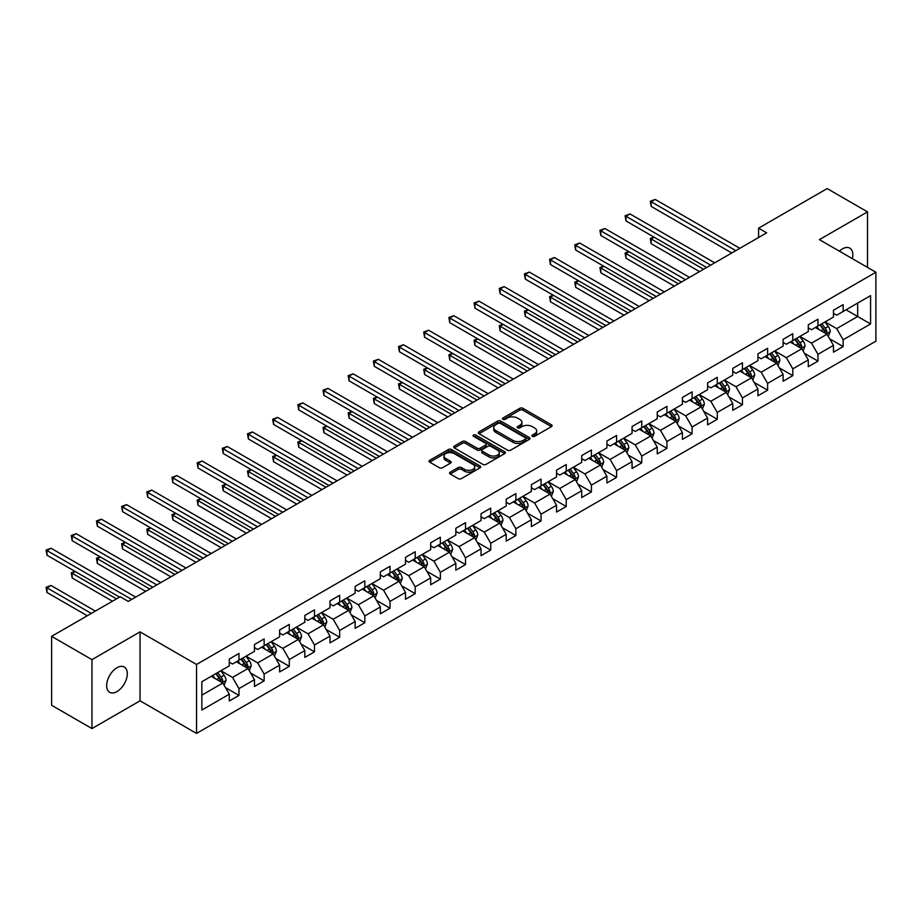 <?xml version="1.0" encoding="UTF-8"?>
<svg xmlns="http://www.w3.org/2000/svg" width="922" height="922" viewBox="0 0 922 922"><rect width="100%" height="100%" fill="white"/><g stroke="black" fill="none" stroke-linecap="round" stroke-linejoin="round"><path stroke-width="1.38" d="M532.386 436.337A1.567 0.91 0 0 0 534.61 436.337L551.437 426.621A2.236 1.291 0 0 0 552.094 425.71A2.236 1.291 0 0 0 551.437 424.788L522.924 408.331A2.236 1.291 0 0 0 519.754 408.331L502.928 418.046A1.567 0.91 0 0 0 502.467 418.692A1.567 0.91 0 0 0 502.928 419.326A1.567 0.91 0 0 0 505.141 419.326L507.319 418.069A7.169 4.137 0 0 1 517.461 418.069L519.835 419.441A7.169 4.137 0 0 1 521.933 422.368A7.169 4.137 0 0 1 519.835 425.296L517.657 426.552A1.567 0.91 0 0 0 517.196 427.197A1.567 0.91 0 0 0 517.657 427.831A1.567 0.91 0 0 0 519.87 427.831L522.048 426.575A7.169 4.137 0 0 1 532.19 426.575L534.564 427.946A7.169 4.137 0 0 1 536.662 430.874A7.169 4.137 0 0 1 534.564 433.801L532.386 435.057A1.567 0.91 0 0 0 531.925 435.703A1.567 0.91 0 0 0 532.386 436.337L532.386 435.057M116.979 691.592A14.602 8.436 120 0 0 126.51 678.719A14.602 8.436 120 0 0 124.274 667.009A14.602 8.436 120 0 0 116.979 667.735A14.602 8.436 120 0 0 107.436 680.609A14.602 8.436 120 0 0 109.672 692.307A14.602 8.436 120 0 0 116.979 691.592M852.354 258.656A14.602 8.436 120 0 0 849.796 248.133A14.602 8.436 120 0 0 842.501 248.859A14.602 8.436 120 0 0 839.412 251.176M450.224 472.168A2.236 1.291 0 0 0 449.567 473.078A2.236 1.291 0 0 0 450.224 473.989L458.222 478.61A2.236 1.291 0 0 0 461.392 478.61L480.074 467.823A2.236 1.291 0 0 0 480.731 466.901A2.236 1.291 0 0 0 480.074 465.99L451.561 449.533A2.236 1.291 0 0 0 448.403 449.533L429.71 460.32A2.236 1.291 0 0 0 429.053 461.231A2.236 1.291 0 0 0 429.71 462.153L439.368 467.731A2.236 1.291 0 0 0 442.537 467.731L450.535 463.109A2.236 1.291 0 0 0 451.192 462.199A2.236 1.291 0 0 0 450.535 461.277L445.741 458.511A5.993 3.458 0 0 1 443.989 456.067A5.993 3.458 0 0 1 447.689 452.875A5.993 3.458 0 0 1 454.223 453.624L472.986 464.458A5.993 3.458 0 0 1 474.749 466.901A5.993 3.458 0 0 1 471.05 470.105A5.993 3.458 0 0 1 464.515 469.356L461.392 467.546A2.236 1.291 0 0 0 458.222 467.546L450.224 472.168L450.224 473.989M140.052 631.87L91.958 659.633L51.62 636.341L51.62 705.284L91.958 728.576L140.052 700.812L196.524 733.416L196.524 664.474L140.052 631.87L140.052 700.812M867.51 267.403L867.51 211.876L819.416 239.639L875.9 272.244L196.524 664.474M867.51 211.876L827.161 188.584L758.587 228.172L758.587 237.496M51.62 636.341L120.206 596.741L128.273 601.398L766.655 232.84L758.587 228.172M507.48 450.167A2.236 1.291 0 0 0 510.65 450.167L529.343 439.379A2.236 1.291 0 0 0 529.989 438.469A2.236 1.291 0 0 0 529.343 437.547L500.83 421.089A2.236 1.291 0 0 0 497.661 421.089L478.967 431.876A2.236 1.291 0 0 0 478.311 432.798A2.236 1.291 0 0 0 478.967 433.709L507.48 450.167M474.127 436.671A1.567 0.91 0 0 1 475.717 436.901L504.68 453.612L486.021 464.388A2.236 1.291 0 0 1 482.851 464.388L454.339 447.931L454.339 446.098A2.236 1.291 0 0 0 453.682 447.009A2.236 1.291 0 0 0 454.339 447.931M454.339 446.098L462.337 441.477A2.236 1.291 0 0 1 465.506 441.477L477.066 448.161A2.236 1.291 0 0 0 480.235 448.161L485.537 445.096A2.236 1.291 0 0 0 486.194 444.173A2.236 1.291 0 0 0 485.537 443.263L473.505 436.313A1.567 0.91 0 0 1 473.044 435.68A1.567 0.91 0 0 1 474.012 434.838A1.567 0.91 0 0 1 475.717 435.034L504.703 451.768A2.236 1.291 0 0 1 505.36 452.679A2.236 1.291 0 0 1 504.703 453.601L504.703 451.768M196.524 733.416L875.9 341.186L875.9 272.244M225.498 687.628L238.971 695.407L238.971 688.607L254.46 679.664L254.46 686.464L264.141 680.874L264.141 674.074L279.631 665.131L279.631 671.931L289.312 666.341L289.312 659.541L304.813 650.598L304.813 657.398L314.494 651.808L314.494 645.008L329.984 636.065L329.984 642.865L339.665 637.275L339.665 630.475L355.154 621.532L355.154 628.331L364.835 622.742L364.835 615.931L380.337 606.987L380.337 613.798L390.018 608.209L390.018 601.398L405.507 592.454L405.507 599.254L415.188 593.664L415.188 586.865L430.678 577.921L430.678 584.721L440.359 579.131L440.359 572.332L455.848 563.388L455.848 570.188L465.529 564.598L465.529 557.798L481.03 548.855L481.03 555.655L490.711 550.065L490.711 543.265L506.201 534.322L506.201 541.122L515.882 535.532L515.882 528.732L531.372 519.789L531.372 526.589L541.053 520.999L541.053 514.199L556.542 505.256L556.542 512.056L566.235 506.466L566.235 499.666L581.724 490.723L581.724 497.523L591.405 491.933L591.405 485.133L606.895 476.19L606.895 482.99L616.576 477.4L616.576 470.6L632.066 461.657L632.066 468.457L641.747 462.867L641.747 456.067L657.248 447.124L657.248 453.924L666.929 448.334L666.929 441.523L682.418 432.579L682.418 439.391L692.099 433.801L692.099 426.99L707.589 418.046L707.589 424.846L717.27 419.256L717.27 412.457L732.76 403.513L732.76 410.313L742.452 404.723L742.452 397.924L757.942 388.98L757.942 395.78L767.623 390.19L767.623 383.391L783.112 374.447L783.112 381.247L792.793 375.657L792.793 368.858L808.283 359.914L808.283 366.714L817.964 361.124L817.964 354.325L833.465 345.381L833.465 352.181L843.146 346.591L843.146 339.792L870.575 323.956L870.575 295.628L857.667 303.084L857.667 316.5L870.575 323.956M238.971 695.407L229.29 700.997L229.29 694.197L201.86 710.032L201.86 681.715L229.29 665.868L229.29 659.069L238.971 653.479L238.971 660.279L254.46 651.335L254.46 644.536L264.141 638.946L264.141 645.746L279.631 636.802L279.631 630.003L289.312 624.413L289.312 631.213L304.813 622.269L304.813 615.47L314.494 609.88L314.494 616.68L329.984 607.736L329.984 600.937L339.665 595.347L339.665 602.147L355.154 593.203L355.154 586.404L364.835 580.814L364.835 587.614L380.337 578.67L380.337 571.87L390.018 566.281L390.018 573.081L405.507 564.137L405.507 557.337L415.188 551.748L415.188 558.548L430.678 549.604L430.678 542.804L440.359 537.215L440.359 544.015L455.848 535.071L455.848 528.271L465.529 522.67L465.529 529.482L481.03 520.538L481.03 513.727L490.711 508.137L490.711 514.949L506.201 505.994L506.201 499.194L515.882 493.604L515.882 500.404L531.372 491.461L531.372 484.661L541.053 479.071L541.053 485.871L556.542 476.928L556.542 470.128L566.235 464.538L566.235 471.338L581.724 462.395L581.724 455.595L591.405 450.005L591.405 456.805L606.895 447.862L606.895 441.062L616.576 435.472L616.576 442.272L632.066 433.328L632.066 426.529L641.747 420.939L641.747 427.739L657.248 418.795L657.248 411.996L666.929 406.406L666.929 413.206L682.418 404.262L682.418 397.463L692.099 391.873L692.099 398.673L707.589 389.729L707.589 382.93L717.27 377.34L717.27 384.14L732.76 375.196L732.76 368.397L742.452 362.807L742.452 369.607L757.942 360.663L757.942 353.864L767.623 348.274L767.623 355.074L783.112 346.13L783.112 339.319L792.793 333.729L792.793 340.541L808.283 331.597L808.283 324.786L817.964 319.196L817.964 325.996L833.465 317.053L833.465 310.253L843.146 304.663L843.146 311.463L870.575 295.628M236.389 661.777L248.006 668.485L232.517 677.428L220.9 670.72M229.29 662.146L232.517 664.013L238.971 660.279M232.517 677.428L238.971 688.607M248.006 668.485L254.46 679.664M261.56 647.244L273.177 653.952L257.687 662.895L246.07 656.187M254.46 647.613L257.687 649.48L264.141 645.746M257.687 662.895L264.141 674.074M273.177 653.952L279.631 665.131M286.73 632.711L298.359 639.419L282.858 648.362L271.241 641.654M279.631 633.08L282.858 634.947L289.312 631.213M282.858 648.362L289.312 659.541M298.359 639.419L304.813 650.598M311.913 618.166L323.53 624.886L308.04 633.829L296.423 627.121M304.813 618.547L308.04 620.402L314.494 616.68M308.04 633.829L314.494 645.008M323.53 624.886L329.984 636.065M337.083 603.633L348.7 610.341L333.211 619.284L321.594 612.577M329.984 604.014L333.211 605.869L339.665 602.147M333.211 619.284L339.665 630.475M348.7 610.341L355.154 621.532M362.254 589.1L373.871 595.808L358.381 604.751L346.764 598.044M355.154 589.481L358.381 591.336L364.835 587.614M358.381 604.751L364.835 615.931M373.871 595.808L380.337 606.987M387.436 574.567L399.053 581.275L383.564 590.218L371.935 583.511M380.337 574.948L383.564 576.803L390.018 573.081M383.564 590.218L390.018 601.398M399.053 581.275L405.507 592.454M412.607 560.034L424.224 566.742L408.734 575.685L397.117 568.978M405.507 560.403L408.734 562.27L415.188 558.548M408.734 575.685L415.188 586.865M424.224 566.742L430.678 577.921M437.777 545.501L449.394 552.209L433.905 561.152L422.288 554.445M430.678 545.87L433.905 547.737L440.359 544.015M433.905 561.152L440.359 572.332M449.394 552.209L455.848 563.388M462.948 530.968L474.576 537.676L459.075 546.619L447.458 539.912M455.848 531.337L459.075 533.204L465.529 529.482M459.075 546.619L465.529 557.798M474.576 537.676L481.03 548.855M488.13 516.435L499.747 523.143L484.257 532.086L472.64 525.379M481.03 516.804L484.257 518.671L490.711 514.949M484.257 532.086L490.711 543.265M499.747 523.143L506.201 534.322M513.3 501.902L524.918 508.61L509.428 517.553L497.811 510.846M506.201 502.271L509.428 504.138L515.882 500.404M509.428 517.553L515.882 528.732M524.918 508.61L531.372 519.789M538.471 487.369L550.088 494.077L534.599 503.02L522.981 496.313M531.372 487.738L534.599 489.605L541.053 485.871M534.599 503.02L541.053 514.199M550.088 494.077L556.542 505.256M563.653 472.836L575.27 479.544L559.769 488.487L548.152 481.78M556.542 473.205L559.769 475.072L566.235 471.338M559.769 488.487L566.235 499.666M575.27 479.544L581.724 490.723M588.824 458.303L600.441 465.011L584.951 473.954L573.334 467.247M581.724 458.672L584.951 460.539L591.405 456.805M584.951 473.954L591.405 485.133M600.441 465.011L606.895 476.19M613.994 443.759L625.612 450.478L610.122 459.421L598.505 452.714M606.895 444.139L610.122 445.994L616.576 442.272M610.122 459.421L616.576 470.6M625.612 450.478L632.066 461.657M639.165 429.226L650.794 435.933L635.293 444.888L623.675 438.169M632.066 429.606L635.293 431.461L641.747 427.739M635.293 444.888L641.747 456.067M650.794 435.933L657.248 447.124M664.347 414.693L675.964 421.4L660.475 430.344L648.846 423.636M657.248 415.073L660.475 416.928L666.929 413.206M660.475 430.344L666.929 441.523M675.964 421.4L682.418 432.579M689.518 400.16L701.135 406.867L685.645 415.81L674.028 409.103M682.418 400.54L685.645 402.395L692.099 398.673M685.645 415.81L692.099 426.99M701.135 406.867L707.589 418.046M714.688 385.627L726.306 392.334L710.816 401.277L699.199 394.57M707.589 385.995L710.816 387.862L717.27 384.14M710.816 401.277L717.27 412.457M726.306 392.334L732.76 403.513M739.859 371.093L751.488 377.801L735.987 386.744L724.369 380.037M732.76 371.462L735.987 373.329L742.452 369.607M735.987 386.744L742.452 397.924M751.488 377.801L757.942 388.98M765.041 356.56L776.658 363.268L761.169 372.211L749.551 365.504M757.942 356.929L761.169 358.796L767.623 355.074M761.169 372.211L767.623 383.391M776.658 363.268L783.112 374.447M790.212 342.027L801.829 348.735L786.339 357.678L774.722 350.971M783.112 342.396L786.339 344.263L792.793 340.541M786.339 357.678L792.793 368.858M801.829 348.735L808.283 359.914M815.382 327.494L826.999 334.202L811.51 343.145L799.893 336.438M808.283 327.863L811.51 329.73L817.964 325.996M811.51 343.145L817.964 354.325M826.999 334.202L833.465 345.381M846.05 309.792L857.667 316.5L836.692 328.612L825.063 321.905M833.465 313.33L836.692 315.197L843.146 311.463M836.692 328.612L843.146 339.792M91.958 659.633L91.958 728.576M201.86 695.13L222.836 683.018L211.219 676.31M222.836 683.018L229.29 694.197M829.662 338.812L843.146 346.591M804.491 353.345L817.964 361.124M779.321 367.878L792.793 375.657M754.15 382.411L767.623 390.19M728.968 396.944L742.452 404.723M703.797 411.477L717.27 419.256M678.627 426.022L692.099 433.801M653.456 440.555L666.929 448.334M628.274 455.088L641.747 462.867M603.103 469.621L616.576 477.4M577.933 484.154L591.405 491.933M552.751 498.687L566.235 506.466M527.58 513.22L541.053 520.999M502.409 527.753L515.882 535.532M477.239 542.286L490.711 550.065M452.057 556.819L465.529 564.598M426.886 571.352L440.359 579.131M401.715 585.885L415.188 593.664M376.533 600.429L390.018 608.209M351.363 614.962L364.835 622.742M326.192 629.496L339.665 637.275M301.021 644.029L314.494 651.808M275.839 658.562L289.312 666.341M250.669 673.095L264.141 680.874M533.008 436.555L534.564 435.668A7.169 4.137 0 0 0 536.662 432.741L536.662 430.874M521.933 422.368L521.933 424.235A7.169 4.137 0 0 1 519.835 427.163L518.279 428.05M551.402 426.632L522.924 410.198A2.236 1.291 0 0 0 519.754 410.198L503.55 419.545M529.309 439.391L500.83 422.956A2.236 1.291 0 0 0 497.661 422.956L479.002 433.72M525.379 439.103A1.567 0.91 0 0 0 525.84 438.469A1.567 0.91 0 0 0 525.379 437.823L500.346 423.371A1.567 0.91 0 0 0 498.134 423.371L495.84 424.696A7.169 4.137 0 0 0 493.743 427.624A7.169 4.137 0 0 0 495.84 430.551L512.943 440.428A7.169 4.137 0 0 0 523.085 440.428L525.379 439.103L525.379 440.97A1.567 0.91 0 0 0 525.84 440.324L525.84 438.469M493.743 427.624L493.743 429.491A7.169 4.137 0 0 0 495.84 432.418L495.84 430.551M525.379 440.97L523.085 442.295A7.169 4.137 0 0 1 512.943 442.295L495.84 432.418M454.373 447.942L462.337 443.344L462.337 441.477M486.194 444.173L486.194 446.041A2.236 1.291 0 0 1 485.537 446.963L480.235 450.017A2.236 1.291 0 0 1 477.066 450.017L465.506 443.344A2.236 1.291 0 0 0 462.337 443.344M489.063 455.088A5.993 3.458 0 0 0 495.598 455.837A5.993 3.458 0 0 0 499.298 452.633A5.993 3.458 0 0 0 497.546 450.19L490.93 446.375A2.236 1.291 0 0 0 487.761 446.375L482.448 449.44A2.236 1.291 0 0 0 481.791 450.351A2.236 1.291 0 0 0 482.448 451.261L489.063 455.088L489.063 456.943A5.993 3.458 0 0 0 495.598 457.692A5.993 3.458 0 0 0 499.298 454.5L499.298 452.633M481.791 450.351L481.791 452.218A2.236 1.291 0 0 0 482.448 453.128L482.448 451.261M489.063 456.943L482.448 453.128M474.749 466.901L474.749 468.768A5.993 3.458 0 0 1 471.05 471.96A5.993 3.458 0 0 1 464.515 471.211L461.392 469.413A2.236 1.291 0 0 0 458.222 469.413L450.247 474.012M443.989 456.067L443.989 457.934A5.993 3.458 0 0 0 445.741 460.378L445.741 458.511M450.535 461.277L450.535 463.109L445.741 460.378M480.051 467.834L451.561 451.388A2.236 1.291 0 0 0 448.403 451.388L429.733 462.164L429.71 460.32M828.279 336.403L830.203 331.574A6.051 3.492 -120 0 0 828.267 326.423L824.936 321.974M819.128 329.661L816.869 326.63M654.228 237.242L651.163 239.017L651.163 243.673L699.521 271.598M826.066 333.66L826.93 331.828A6.051 3.492 -120 0 0 825.202 328.197L821.871 323.749M820.361 324.625L824.049 329.557A3.077 1.775 60 0 1 824.614 330.491L826.93 331.828M819.935 324.867L823.265 329.315A6.051 3.492 60 0 1 824.994 332.946M651.163 243.673L650.275 238.498L703.555 269.259M650.275 238.498L653.871 237.035M735.825 250.634L651.163 201.745L655.196 199.417L739.859 248.306M731.791 252.962L651.163 206.401L651.163 201.745L650.275 201.238L655.196 199.417M651.163 206.401L650.275 201.238M803.108 350.948L805.021 346.107A6.051 3.492 -120 0 0 803.097 340.956L799.766 336.507M793.957 344.194L791.698 341.175M629.046 251.775L625.98 253.55L625.98 258.206L674.351 286.131M800.895 348.193L801.76 346.361A6.051 3.492 -120 0 0 800.031 342.73L796.7 338.282M795.179 339.158L798.878 344.09A3.077 1.775 60 0 1 799.443 345.024L801.76 346.361M794.764 339.4L798.095 343.848A6.051 3.492 60 0 1 799.823 347.479M625.98 258.206L625.093 253.031L678.385 283.792M625.093 253.031L628.7 251.568M777.938 365.481L779.851 360.64A6.051 3.492 -120 0 0 777.926 355.489L774.595 351.04M768.787 358.727L766.528 355.708M603.875 266.308L600.81 268.083L600.81 272.739L649.169 300.664M775.725 362.726L776.589 360.894A6.051 3.492 -120 0 0 774.86 357.263L771.53 352.815M770.008 353.691L773.708 358.623A3.077 1.775 60 0 1 774.261 359.557L776.589 360.894M769.593 353.933L772.924 358.381A6.051 3.492 60 0 1 774.653 362.012M600.81 272.739L599.922 267.564L653.202 298.336M599.922 267.564L603.518 266.101M710.655 265.167L625.98 216.278L630.014 213.95L714.688 262.839M706.621 267.495L625.98 220.934L625.98 216.278L625.093 215.771L630.014 213.95M625.98 220.934L625.093 215.771M685.484 279.7L600.81 230.811L604.844 228.483L689.518 277.372M681.45 282.028L600.81 235.467L600.81 230.811L599.922 230.304L604.844 228.483M600.81 235.467L599.922 230.304M752.755 380.014L754.68 375.173A6.051 3.492 -120 0 0 752.744 370.022L749.413 365.585M743.616 373.26L741.346 370.241M578.705 280.841L575.639 282.616L575.639 287.272L623.998 315.197M750.543 377.259L751.418 375.438A6.051 3.492 -120 0 0 749.678 371.797L746.347 367.348M744.838 368.224L748.526 373.156A3.077 1.775 60 0 1 749.09 374.09L751.418 375.438M744.411 368.466L747.742 372.914A6.051 3.492 60 0 1 749.471 376.556M575.639 287.272L574.752 282.097L628.032 312.869M574.752 282.097L578.348 280.634M727.585 394.547L729.509 389.706A6.051 3.492 -120 0 0 727.573 384.555L724.243 380.118M718.434 387.793L716.175 384.774M553.534 295.374L550.469 297.149L550.469 301.805L598.827 329.73M725.372 391.792L726.236 389.971A6.051 3.492 -120 0 0 724.508 386.33L721.177 381.881M719.667 382.757L723.355 387.689A3.077 1.775 60 0 1 723.92 388.623L726.236 389.971M719.241 382.999L722.571 387.447A6.051 3.492 60 0 1 724.3 391.089M550.469 301.805L549.581 296.63L602.861 327.402M549.581 296.63L553.177 295.178M702.414 409.08L704.327 404.239A6.051 3.492 -120 0 0 702.403 399.088L699.072 394.651M693.263 402.326L691.004 399.307M528.352 309.907L525.286 311.682L525.286 316.338L573.657 344.263M700.201 406.325L701.066 404.504A6.051 3.492 -120 0 0 699.337 400.863L696.006 396.414M694.485 397.29L698.184 402.223A3.077 1.775 60 0 1 698.738 403.156L701.066 404.504M694.07 397.532L697.401 401.98A6.051 3.492 60 0 1 699.13 405.622M525.286 316.338L524.399 311.175L577.691 341.935M524.399 311.175L528.006 309.711M660.313 294.233L575.639 245.344L579.673 243.016L664.347 291.905M656.28 296.561L575.639 250L575.639 245.344L574.752 244.837L579.673 243.016M575.639 250L574.752 244.837M635.131 308.766L550.469 259.877L554.502 257.549L639.165 306.438M631.097 311.094L550.469 264.545L550.469 259.877L549.581 259.37L554.502 257.549M550.469 264.545L549.581 259.37M609.961 323.299L525.286 274.41L529.32 272.082L613.994 320.971M605.927 325.627L525.286 279.078L525.286 274.41L524.399 273.903L529.32 272.082M525.286 279.078L524.399 273.903M677.232 423.613L679.157 418.772A6.051 3.492 -120 0 0 677.232 413.632L673.901 409.184M668.093 416.859L665.822 413.84M503.182 324.44L500.116 326.215L500.116 330.871L548.475 358.796M675.031 420.858L675.895 419.037A6.051 3.492 -120 0 0 674.155 415.396L670.824 410.947M669.314 411.823L673.014 416.756A3.077 1.775 60 0 1 673.567 417.689L675.895 419.037M668.888 412.065L672.219 416.514A6.051 3.492 60 0 1 673.959 420.155M500.116 330.871L499.228 325.708L552.509 356.468M499.228 325.708L502.824 324.244M584.79 337.832L500.116 288.955L504.15 286.615L588.824 335.504M580.756 340.16L500.116 293.611L500.116 288.955L499.228 288.436L504.15 286.615M500.116 293.611L499.228 288.436M652.061 438.146L653.986 433.305A6.051 3.492 -120 0 0 652.05 428.165L648.719 423.717M642.911 431.392L640.652 428.373M478.011 338.985L474.945 340.748L474.945 345.404L523.304 373.329M649.849 435.403L650.713 433.571A6.051 3.492 -120 0 0 648.984 429.929L645.654 425.48M644.144 426.356L647.832 431.289A3.077 1.775 60 0 1 648.397 432.234L650.713 433.571M643.717 426.598L647.048 431.047A6.051 3.492 60 0 1 648.777 434.688M474.945 345.404L474.058 340.241L527.338 371.001M474.058 340.241L477.654 338.777M559.608 352.365L474.945 303.488L478.979 301.148L563.653 350.037M555.574 354.693L474.945 308.144L474.945 303.488L474.058 302.969L478.979 301.148M474.945 308.144L474.058 302.969M626.891 452.679L628.804 447.85A6.051 3.492 -120 0 0 626.879 442.698L623.549 438.25M617.74 445.925L615.481 442.906M452.84 353.518L449.763 355.281L449.763 359.937L498.134 387.862M624.678 449.936L625.542 448.104A6.051 3.492 -120 0 0 623.814 444.462L620.483 440.025M618.962 440.889L622.661 445.822A3.077 1.775 60 0 1 623.226 446.767L625.542 448.104M618.547 441.142L621.877 445.58A6.051 3.492 60 0 1 623.606 449.221M449.763 359.937L448.876 354.774L502.167 385.534M448.876 354.774L452.483 353.31M534.437 366.898L449.763 318.021L453.808 315.693L538.471 364.57M530.404 369.226L449.763 322.677L449.763 318.021L448.876 317.502L453.808 315.693M449.763 322.677L448.876 317.502M601.72 467.212L603.633 462.383A6.051 3.492 -120 0 0 601.709 457.231L598.378 452.783M592.569 460.458L590.311 457.439M427.658 368.051L424.593 369.814L424.593 374.482L472.951 402.395M599.507 464.469L600.372 462.637A6.051 3.492 -120 0 0 598.643 458.995L595.312 454.558M593.791 455.433L597.491 460.355A3.077 1.775 60 0 1 598.044 461.3L600.372 462.637M593.376 455.675L596.707 460.113A6.051 3.492 60 0 1 598.436 463.754M424.593 374.482L423.705 369.307L476.997 400.067M423.705 369.307L427.301 367.843M509.267 381.431L424.593 332.554L428.626 330.226L513.3 379.103M505.233 383.759L424.593 337.21L424.593 332.554L423.705 332.035L428.626 330.226M424.593 337.21L423.705 332.035M576.538 481.745L578.463 476.916A6.051 3.492 -120 0 0 576.527 471.764L573.196 467.316M567.399 474.991L565.128 471.972M402.488 382.584L399.422 384.347L399.422 389.015L447.781 416.928M574.325 479.002L575.201 477.17A6.051 3.492 -120 0 0 573.461 473.528L570.13 469.091M568.62 469.966L572.32 474.899A3.077 1.775 60 0 1 572.873 475.833L575.201 477.17M568.194 470.208L571.525 474.646A6.051 3.492 60 0 1 573.265 478.288M399.422 389.015L398.535 383.84L451.815 414.6M398.535 383.84L402.13 382.376M484.096 395.964L399.422 347.087L403.456 344.759L488.13 393.636M480.062 398.304L399.422 351.743L399.422 347.087L398.535 346.568L403.456 344.759M399.422 351.743L398.535 346.568M551.368 496.278L553.292 491.449A6.051 3.492 -120 0 0 551.356 486.297L548.025 481.849M542.217 489.524L539.958 486.505M377.317 397.117L374.251 398.892L374.251 403.548L422.61 431.461M549.155 493.535L550.019 491.703A6.051 3.492 -120 0 0 548.29 488.072L544.96 483.624M543.45 484.499L547.138 489.432A3.077 1.775 60 0 1 547.703 490.366L550.019 491.703M543.023 484.742L546.354 489.19A6.051 3.492 60 0 1 548.083 492.821M374.251 403.548L373.364 398.373L426.644 429.133M373.364 398.373L376.96 396.909M458.914 410.509L374.251 361.62L378.285 359.292L462.948 408.169M454.88 412.837L374.251 366.276L374.251 361.62L373.364 361.101L378.285 359.292M374.251 366.276L373.364 361.101M526.197 510.811L528.11 505.982A6.051 3.492 -120 0 0 526.185 500.83L522.855 496.382M517.046 504.069L514.787 501.038M352.135 411.65L349.069 413.425L349.069 418.081L397.44 445.994M523.984 508.068L524.849 506.236A6.051 3.492 -120 0 0 523.12 502.605L519.789 498.157M518.268 499.033L521.967 503.965A3.077 1.775 60 0 1 522.532 504.899L524.849 506.236M517.853 499.275L521.184 503.723A6.051 3.492 60 0 1 522.912 507.354M349.069 418.081L348.182 412.906L401.473 443.666M348.182 412.906L351.789 411.443M433.743 425.042L349.069 376.153L353.103 373.825L437.777 422.702M429.71 427.37L349.069 380.809L349.069 376.153L348.182 375.646L353.103 373.825M349.069 380.809L348.182 375.646M501.015 525.356L502.939 520.515A6.051 3.492 -120 0 0 501.015 515.363L497.684 510.915M491.875 518.602L489.605 515.582M326.964 426.183L323.899 427.958L323.899 432.614L372.258 460.539M498.814 522.601L499.678 520.769A6.051 3.492 -120 0 0 497.949 517.138L494.618 512.69M493.097 513.566L496.797 518.498A3.077 1.775 60 0 1 497.35 519.432L499.678 520.769M492.682 513.808L496.001 518.256A6.051 3.492 60 0 1 497.742 521.887M323.899 432.614L323.011 427.439L376.291 458.199M323.011 427.439L326.607 425.976M408.573 439.575L323.899 390.686L327.932 388.358L412.607 437.247M404.539 441.903L323.899 395.342L323.899 390.686L323.011 390.179L327.932 388.358M323.899 395.342L323.011 390.179M475.844 539.889L477.769 535.048A6.051 3.492 -120 0 0 475.833 529.896L472.502 525.448M466.693 533.135L464.434 530.115M301.794 440.716L298.728 442.491L298.728 447.147L347.087 475.072M473.631 537.134L474.496 535.302A6.051 3.492 -120 0 0 472.767 531.671L469.436 527.223M467.927 528.099L471.615 533.031A3.077 1.775 60 0 1 472.179 533.965L474.496 535.302M467.5 528.341L470.831 532.789A6.051 3.492 60 0 1 472.56 536.42M298.728 447.147L297.841 441.972L351.121 472.744M297.841 441.972L301.436 440.509M383.402 454.108L298.728 405.219L302.762 402.891L387.436 451.78M379.357 456.436L298.728 409.875L298.728 405.219L297.841 404.712L302.762 402.891M298.728 409.875L297.841 404.712M450.674 554.422L452.587 549.581A6.051 3.492 -120 0 0 450.662 544.429L447.331 539.992M441.523 547.668L439.264 544.648M276.623 455.249L273.557 457.024L273.557 461.68L321.916 489.605M448.461 551.667L449.325 549.835A6.051 3.492 -120 0 0 447.596 546.204L444.266 541.756M442.756 542.632L446.444 547.564A3.077 1.775 60 0 1 447.009 548.498L449.325 549.835M442.33 542.874L445.66 547.322A6.051 3.492 60 0 1 447.389 550.953M273.557 461.68L272.67 456.505L325.95 487.277M272.67 456.505L276.266 455.042M358.22 468.641L273.557 419.752L277.591 417.424L362.254 466.313M354.186 470.969L273.557 424.408L273.557 419.752L272.67 419.245L277.591 417.424M273.557 424.408L272.67 419.245M425.503 568.955L427.416 564.114A6.051 3.492 -120 0 0 425.491 558.963L422.161 554.525M416.352 562.201L414.093 559.181M251.441 469.782L248.375 471.557L248.375 476.213L296.746 504.138M423.29 566.2L424.155 564.379A6.051 3.492 -120 0 0 422.426 560.737L419.095 556.289M417.574 557.165L421.273 562.097A3.077 1.775 60 0 1 421.827 563.031L424.155 564.379M417.159 557.407L420.49 561.855A6.051 3.492 60 0 1 422.218 565.497M248.375 476.213L247.488 471.038L300.779 501.81M247.488 471.038L251.095 469.586M333.049 483.174L248.375 434.285L252.409 431.957L337.083 480.846M329.016 485.502L248.375 438.953L248.375 434.285L247.488 433.778L252.409 431.957M248.375 438.953L247.488 433.778M400.321 583.488L402.246 578.647A6.051 3.492 -120 0 0 400.309 573.496L396.979 569.058M391.182 576.734L388.911 573.715M226.27 484.315L223.205 486.09L223.205 490.746L271.564 518.671M398.108 580.733L398.984 578.912A6.051 3.492 -120 0 0 397.244 575.27L393.913 570.822M392.403 571.698L396.103 576.63A3.077 1.775 60 0 1 396.656 577.564L398.984 578.912M391.977 571.94L395.308 576.388A6.051 3.492 60 0 1 397.048 580.03M223.205 490.746L222.317 485.583L275.597 516.343M222.317 485.583L225.913 484.119M307.879 497.707L223.205 448.818L227.238 446.49L311.913 495.379M303.845 500.035L223.205 453.486L223.205 448.818L222.317 448.311L227.238 446.49M223.205 453.486L222.317 448.311M375.15 598.021L377.075 593.18A6.051 3.492 -120 0 0 375.139 588.04L371.808 583.591M365.999 591.267L363.741 588.248M201.1 498.848L198.034 500.623L198.034 505.279L246.393 533.204M372.937 595.266L373.802 593.445A6.051 3.492 -120 0 0 372.073 589.803L368.742 585.355M367.233 586.231L370.921 591.163A3.077 1.775 60 0 1 371.485 592.097L373.802 593.445M366.806 586.473L370.137 590.921A6.051 3.492 60 0 1 371.866 594.563M198.034 505.279L197.147 500.116L250.427 530.876M197.147 500.116L200.742 498.652M282.697 512.24L198.034 463.351L202.068 461.023L286.73 509.912M278.663 514.568L198.034 468.019L198.034 463.351L197.147 462.844L202.068 461.023M198.034 468.019L197.147 462.844M349.98 612.554L351.893 607.713A6.051 3.492 -120 0 0 349.968 602.573L346.637 598.124M340.829 605.8L338.57 602.781M175.918 513.393L172.852 515.156L172.852 519.812L221.222 547.737M347.767 609.811L348.631 607.978A6.051 3.492 -120 0 0 346.903 604.336L343.572 599.888M342.05 600.764L345.75 605.696A3.077 1.775 60 0 1 346.315 606.63L348.631 607.978M341.636 601.006L344.966 605.454A6.051 3.492 60 0 1 346.695 609.096M172.852 519.812L171.965 514.649L225.256 545.409M171.965 514.649L175.572 513.185M257.526 526.773L172.852 477.896L176.886 475.556L261.56 524.445M253.492 529.101L172.852 482.552L172.852 477.896L171.965 477.377L176.886 475.556M172.852 482.552L171.965 477.377M324.798 627.087L326.722 622.258A6.051 3.492 -120 0 0 324.798 617.106L321.467 612.657M315.658 620.333L313.399 617.314M150.747 527.926L147.681 529.689L147.681 534.345L196.04 562.27M322.596 624.344L323.461 622.511A6.051 3.492 -120 0 0 321.732 618.869L318.401 614.432M316.88 615.297L320.579 620.229A3.077 1.775 60 0 1 321.133 621.174L323.461 622.511M316.465 615.55L319.796 619.987A6.051 3.492 60 0 1 321.524 623.629M147.681 534.345L146.794 529.182L200.074 559.942M146.794 529.182L150.39 527.718M232.356 541.306L147.681 492.429L151.715 490.101L236.389 538.978M228.322 543.634L147.681 497.085L147.681 492.429L146.794 491.91L151.715 490.101M147.681 497.085L146.794 491.91M299.627 641.62L301.552 636.791A6.051 3.492 -120 0 0 299.615 631.639L296.285 627.191M290.488 634.866L288.217 631.847M125.576 542.459L122.511 544.222L122.511 548.89L170.87 576.803M297.414 638.877L298.279 637.044A6.051 3.492 -120 0 0 296.55 633.402L293.219 628.965M291.709 629.83L295.397 634.762A3.077 1.775 60 0 1 295.962 635.707L298.279 637.044M291.283 630.083L294.614 634.52A6.051 3.492 60 0 1 296.342 638.162M122.511 548.89L121.623 543.715L174.903 574.475M121.623 543.715L125.219 542.251M207.185 555.839L122.511 506.962L126.544 504.634L211.219 553.511M203.151 558.167L122.511 511.618L122.511 506.962L121.623 506.443L126.544 504.634M122.511 511.618L121.623 506.443M274.456 656.153L276.37 651.324A6.051 3.492 -120 0 0 274.445 646.172L271.114 641.724M265.305 649.399L263.047 646.38M100.406 556.992L97.34 558.755L97.34 563.423L145.699 591.336M272.244 653.41L273.108 651.577A6.051 3.492 -120 0 0 271.379 647.936L268.048 643.498M266.539 644.374L270.227 649.307A3.077 1.775 60 0 1 270.791 650.241L273.108 651.577M266.112 644.616L269.443 649.053A6.051 3.492 60 0 1 271.172 652.695M97.34 563.423L96.453 558.248L149.733 589.008M96.453 558.248L100.049 556.784M182.003 570.372L97.34 521.495L101.374 519.167L186.037 568.044M177.969 572.712L97.34 526.151L97.34 521.495L96.453 520.976L101.374 519.167M97.34 526.151L96.453 520.976M249.286 670.686L251.199 665.857A6.051 3.492 -120 0 0 249.274 660.705L245.944 656.257M240.135 663.932L237.876 660.913M75.224 571.525L72.158 573.288L72.158 577.956L112.449 601.213M247.073 667.943L247.937 666.11A6.051 3.492 -120 0 0 246.209 662.48L242.878 658.031M241.357 658.907L245.056 663.84A3.077 1.775 60 0 1 245.609 664.774L247.937 666.11M240.942 659.149L244.272 663.598A6.051 3.492 60 0 1 246.001 667.228M72.158 577.956L71.271 572.781L116.495 598.885M71.271 572.781L74.878 571.317M156.832 584.905L72.158 536.028L76.192 533.7L160.866 582.577M152.798 587.245L72.158 540.684L72.158 536.028L71.271 535.509L76.192 533.7M72.158 540.684L71.271 535.509M224.104 685.219L226.028 680.39A6.051 3.492 -120 0 0 224.092 675.238L220.761 670.79M214.964 678.465L212.694 675.446M95.346 611.09L51.021 585.493L46.987 587.833L46.987 592.489L87.279 615.746M221.902 682.476L222.767 680.643A6.051 3.492 -120 0 0 221.026 677.013L217.696 672.564M216.186 673.44L219.885 678.373A3.077 1.775 60 0 1 220.439 679.307L222.767 680.643M215.76 673.682L219.09 678.131A6.051 3.492 60 0 1 220.831 681.761M46.987 592.489L46.1 587.314L91.313 613.418M46.1 587.314L51.021 585.493M131.662 599.45L46.987 550.561L51.021 548.233L135.695 597.11M119.56 597.11L46.987 555.217L46.987 550.561L46.1 550.054L51.021 548.233M46.987 555.217L46.1 550.054M534.564 435.668L534.564 433.801M517.657 427.831L517.657 426.552M519.835 427.163L519.835 425.296M502.928 419.326L502.928 418.046M519.754 410.198L519.754 408.331M522.924 410.198L522.924 408.331M551.437 426.621L551.437 424.788M478.967 433.709L478.967 431.876M497.661 422.956L497.661 421.089M500.83 422.956L500.83 421.089M529.343 439.379L529.343 437.547M512.943 442.295L512.943 440.428M523.085 442.295L523.085 440.428M465.506 443.344L465.506 441.477M477.066 450.017L477.066 448.161M480.235 450.017L480.235 448.161M485.537 446.963L485.537 445.096M475.717 436.901L475.717 435.034M458.222 469.413L458.222 467.546M461.392 469.413L461.392 467.546M464.515 471.211L464.515 469.356M448.403 451.388L448.403 449.533M451.561 451.388L451.561 449.533M480.074 467.823L480.074 465.99M826.412 333.856L830.157 331.69M825.202 328.197L828.267 326.423M820.903 330.675L823.265 329.315M801.23 348.389L804.987 346.223M800.031 342.73L803.097 340.956M795.732 345.208L798.095 343.848M776.059 362.922L779.816 360.756M774.86 357.263L777.926 355.489M770.55 359.741L772.924 358.381M750.888 377.455L754.634 375.289M749.678 371.797L752.744 370.022M745.379 374.274L747.742 372.914M725.718 391.988L729.463 389.822M724.508 386.33L727.573 384.555M720.209 388.807L722.571 387.447M700.536 406.521L704.293 404.355M699.337 400.863L702.403 399.088M695.038 403.352L697.401 401.98M675.365 421.054L679.122 418.899M674.155 415.396L677.232 413.632M669.856 417.885L672.219 416.514M650.194 435.599L653.94 433.432M648.984 429.929L652.05 428.165M644.685 432.418L647.048 431.047M625.012 450.132L628.769 447.965M623.814 444.462L626.879 442.698M619.515 446.951L621.877 445.58M599.842 464.665L603.599 462.498M598.643 458.995L601.709 457.231M594.333 461.484L596.707 460.113M574.671 479.198L578.417 477.031M573.461 473.528L576.527 471.764M569.162 476.017L571.525 474.646M549.5 493.731L553.246 491.564M548.29 488.072L551.356 486.297M543.992 490.55L546.354 489.19M524.318 508.264L528.076 506.097M523.12 502.605L526.185 500.83M518.821 505.083L521.184 503.723M499.148 522.797L502.905 520.63M497.949 517.138L501.015 515.363M493.639 519.616L496.001 518.256M473.977 537.33L477.723 535.163M472.767 531.671L475.833 529.896M468.468 534.149L470.831 532.789M448.795 551.863L452.552 549.696M447.596 546.204L450.662 544.429M443.298 548.682L445.66 547.322M423.624 566.396L427.382 564.229M422.426 560.737L425.491 558.963M418.115 563.215L420.49 561.855M398.454 580.929L402.199 578.762M397.244 575.27L400.309 573.496M392.945 577.76L395.308 576.388M373.283 595.462L377.029 593.295M372.073 589.803L375.139 588.04M367.774 592.293L370.137 590.921M348.101 610.007L351.858 607.84M346.903 604.336L349.968 602.573M342.604 606.826L344.966 605.454M322.93 624.54L326.688 622.373M321.732 618.869L324.798 617.106M317.422 621.359L319.796 619.987M297.76 639.073L301.506 636.906M296.55 633.402L299.615 631.639M292.251 635.892L294.614 634.52M272.589 653.606L276.335 651.439M271.379 647.936L274.445 646.172M267.08 650.425L269.443 649.053M247.407 668.139L251.164 665.972M246.209 662.48L249.274 660.705M241.898 664.958L244.272 663.598M222.237 682.672L225.982 680.505M221.026 677.013L224.092 675.238M216.728 679.491L219.09 678.131"/></g></svg>
